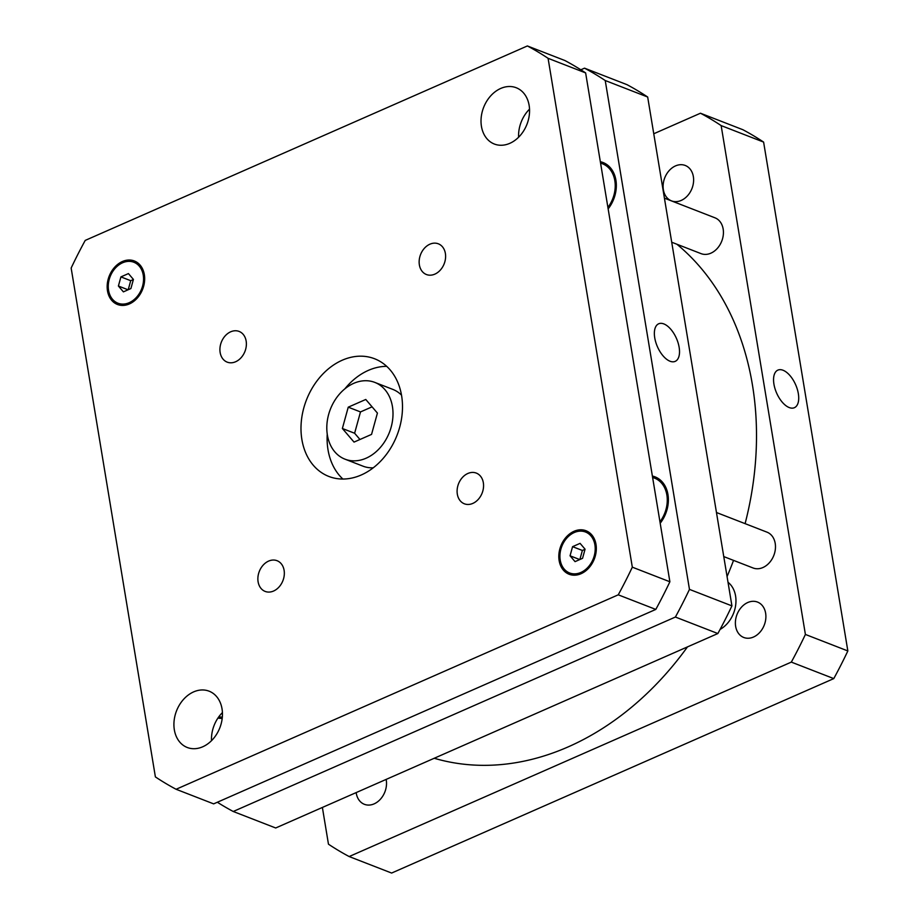 <?xml version="1.0" encoding="UTF-8"?>
<svg xmlns="http://www.w3.org/2000/svg" width="919" height="919" viewBox="0 0 919 919"><rect width="100%" height="100%" fill="white"/><g stroke="black" fill="none" stroke-linecap="round" stroke-linejoin="round"><path stroke-width="1.38" d="M728.009 582.278A27.455 21.137 111.2 0 1 735.579 595.96A27.455 21.137 111.2 0 1 720.082 629.423M365.773 399.466L377.422 413.079L371.552 434.4L354.033 442.096L342.373 428.495L348.244 407.174L365.773 399.466M372.08 406.841L360.489 411.93L354.619 433.251L359.972 439.489M348.244 407.174L360.489 411.93M342.373 428.495L354.619 433.251M392.424 406.485A41.183 31.706 111.2 0 1 379.823 448.047A41.183 31.706 111.2 0 1 344.981 459.167A41.183 31.706 111.2 0 1 330.346 409.3A41.183 31.706 111.2 0 1 374.826 382.407A41.183 31.706 111.2 0 1 392.424 406.485M373.252 467.805A41.183 31.706 111.2 0 1 362.948 466.151L344.981 459.167M374.826 382.407L392.781 389.38A41.183 31.706 111.2 0 1 401.5 395.136M386.704 366.336A63.135 48.615 -68.8 0 0 344.832 388.875M327.233 434.147A63.135 48.615 -68.8 0 0 342.89 479.04M401.603 395.687A63.135 48.615 111.2 0 1 382.281 459.408A63.135 48.615 111.2 0 1 328.864 476.456A63.135 48.615 111.2 0 1 306.429 399.995A63.135 48.615 111.2 0 1 374.619 358.766A63.135 48.615 111.2 0 1 401.603 395.687M284.109 570.343A16.473 12.682 111.2 0 1 279.066 586.965A16.473 12.682 111.2 0 1 265.132 591.411A16.473 12.682 111.2 0 1 259.284 571.469A16.473 12.682 111.2 0 1 277.067 560.705A16.473 12.682 111.2 0 1 284.109 570.343M483.337 482.728A16.473 12.682 111.2 0 1 478.294 499.35A16.473 12.682 111.2 0 1 464.359 503.796A16.473 12.682 111.2 0 1 458.512 483.853A16.473 12.682 111.2 0 1 476.295 473.09A16.473 12.682 111.2 0 1 483.337 482.728M445.382 253.449A16.473 12.682 111.2 0 1 440.339 270.071A16.473 12.682 111.2 0 1 426.405 274.517A16.473 12.682 111.2 0 1 420.557 254.574A16.473 12.682 111.2 0 1 438.34 243.811A16.473 12.682 111.2 0 1 445.382 253.449M246.154 341.052A16.473 12.682 111.2 0 1 241.111 357.686A16.473 12.682 111.2 0 1 227.177 362.132A16.473 12.682 111.2 0 1 221.33 342.178A16.473 12.682 111.2 0 1 239.112 331.426A16.473 12.682 111.2 0 1 246.154 341.052M222.432 712.581A30.201 23.251 -68.8 0 0 211.508 740.68M222.03 708.848A30.201 23.251 111.2 0 1 212.794 739.324A30.201 23.251 111.2 0 1 187.246 747.48A30.201 23.251 111.2 0 1 176.517 710.904A30.201 23.251 111.2 0 1 209.13 691.191A30.201 23.251 111.2 0 1 222.03 708.848M529.528 109.143A30.201 23.251 -68.8 0 0 518.603 137.241M529.137 105.398A30.201 23.251 111.2 0 1 519.89 135.874A30.201 23.251 111.2 0 1 494.342 144.03A30.201 23.251 111.2 0 1 483.612 107.466A30.201 23.251 111.2 0 1 516.225 87.742A30.201 23.251 111.2 0 1 529.137 105.398M128.43 273.586L133.416 279.422L130.9 288.555L123.399 291.863L118.402 286.027L120.917 276.895L128.43 273.586M133.393 279.525L130.716 280.697L128.223 289.738M120.917 276.895L130.716 280.697M118.402 286.027L128.086 289.795M580.084 543.359L585.07 549.194L582.554 558.327L575.053 561.635L570.056 555.8L572.571 546.667L580.084 543.359M585.047 549.286L582.37 550.47L579.878 559.51M572.571 546.667L582.37 550.47M570.056 555.8L579.751 559.568M143.249 275.103A21.964 16.91 -68.8 0 0 133.864 262.26A21.964 16.91 -68.8 0 0 110.154 276.596A21.964 16.91 -68.8 0 0 117.954 303.201A21.964 16.91 -68.8 0 0 136.529 297.262A21.964 16.91 -68.8 0 0 143.249 275.103M144.34 274.62A23.331 17.966 111.2 0 1 137.195 298.17A23.331 17.966 111.2 0 1 117.46 304.476A23.331 17.966 111.2 0 1 109.166 276.217A23.331 17.966 111.2 0 1 134.358 260.973A23.331 17.966 111.2 0 1 144.34 274.62M594.903 544.864A21.964 16.91 -68.8 0 0 585.518 532.021A21.964 16.91 -68.8 0 0 561.808 546.368A21.964 16.91 -68.8 0 0 569.608 572.962A21.964 16.91 -68.8 0 0 588.194 567.034A21.964 16.91 -68.8 0 0 594.903 544.864M595.994 544.393A23.331 17.966 111.2 0 1 588.849 567.942A23.331 17.966 111.2 0 1 569.114 574.249A23.331 17.966 111.2 0 1 560.82 545.989A23.331 17.966 111.2 0 1 586.023 530.745A23.331 17.966 111.2 0 1 595.994 544.393M155.391 776.911L71.154 268.049A411.781 317.044 111.2 0 1 85.226 240.399L527.38 45.95A411.781 317.044 111.2 0 1 548.08 58.311L632.318 567.172A411.781 317.044 111.2 0 1 618.246 594.823L176.092 789.272A411.781 317.044 111.2 0 1 155.391 776.911M176.092 789.272L213.645 803.872L655.798 609.423A411.781 317.044 -68.8 0 0 669.882 581.773L585.633 72.911A411.781 317.044 -68.8 0 0 564.944 60.551L527.38 45.95M585.633 72.911L548.08 58.311M669.882 581.773L632.318 567.172M655.798 609.423L618.246 594.823M783.045 370.254A20.517 10.373 -113.7 0 1 797.29 389.197A20.517 10.373 -113.7 0 1 794.395 407.691A20.517 10.373 -113.7 0 1 776.635 393.079A20.517 10.373 -113.7 0 1 777.876 370.116A20.517 10.373 -113.7 0 1 783.045 370.254M663.851 323.925A20.517 10.373 -113.7 0 1 678.096 342.867A20.517 10.373 -113.7 0 1 675.201 361.362A20.517 10.373 -113.7 0 1 657.441 346.75A20.517 10.373 -113.7 0 1 658.682 323.787A20.517 10.373 -113.7 0 1 663.851 323.925M664.426 198.159L714.948 217.803A19.219 14.796 111.2 0 1 723.161 229.038A19.219 14.796 111.2 0 1 717.291 248.429A19.219 14.796 111.2 0 1 701.025 253.621L671.72 242.225M716.464 512.515L766.997 532.158A19.219 14.796 111.2 0 1 775.211 543.393A19.219 14.796 111.2 0 1 769.329 562.784A19.219 14.796 111.2 0 1 753.063 567.976L723.758 556.581M659.945 521.785A28.822 22.194 -68.8 0 0 666.872 494.996A28.822 22.194 -68.8 0 0 654.546 478.133A28.822 22.194 -68.8 0 0 652.616 477.512M652.375 476.053A30.201 23.251 111.2 0 1 655.04 476.858A30.201 23.251 111.2 0 1 667.952 494.514A30.201 23.251 111.2 0 1 660.187 523.244M607.907 207.43A28.822 22.194 -68.8 0 0 614.822 180.641A28.822 22.194 -68.8 0 0 602.508 163.777A28.822 22.194 -68.8 0 0 600.578 163.157M600.337 161.698A30.201 23.251 111.2 0 1 603.002 162.502A30.201 23.251 111.2 0 1 615.914 180.158A30.201 23.251 111.2 0 1 608.148 208.889M218.802 716.82A28.822 22.194 -68.8 0 0 222.352 717.027M222.214 718.371A30.201 23.251 111.2 0 1 217.941 718.061M217.343 802.241A411.781 317.044 -68.8 0 0 233.242 811.488L675.396 617.04A411.781 317.044 -68.8 0 0 689.468 589.389L605.23 80.527A411.781 317.044 -68.8 0 0 584.53 68.167L580.831 69.787M584.53 68.167L626.988 84.663A411.781 317.044 111.2 0 1 647.677 97.023L731.926 605.885A411.781 317.044 111.2 0 1 717.854 633.536L275.689 827.985L233.242 811.488M717.854 633.536L675.396 617.04M731.926 605.885L689.468 589.389M647.677 97.023L605.23 80.527M735.648 626.367A18.989 14.624 111.2 0 1 741.449 607.206A18.989 14.624 111.2 0 1 757.52 602.071A18.989 14.624 111.2 0 1 765.63 613.18A18.989 14.624 111.2 0 1 759.829 632.341A18.989 14.624 111.2 0 1 743.758 637.476A18.989 14.624 111.2 0 1 735.648 626.367M663.369 189.762A18.989 14.624 111.2 0 1 669.17 170.601A18.989 14.624 111.2 0 1 685.241 165.466A18.989 14.624 111.2 0 1 693.351 176.574A18.989 14.624 111.2 0 1 687.55 195.736A18.989 14.624 111.2 0 1 671.479 200.87A18.989 14.624 111.2 0 1 663.369 189.762M386.152 779.415A18.989 14.624 111.2 0 1 386.256 780.013A18.989 14.624 111.2 0 1 380.455 799.174A18.989 14.624 111.2 0 1 364.383 804.309A18.989 14.624 111.2 0 1 356.262 793.2A18.989 14.624 111.2 0 1 356.17 792.592M349.163 856.554L391.62 873.05L833.774 678.601A411.781 317.044 -68.8 0 0 847.846 650.951L763.609 142.089A411.781 317.044 -68.8 0 0 742.908 129.728L700.462 113.221A411.781 317.044 111.2 0 1 721.151 125.593L805.4 634.443A411.781 317.044 111.2 0 1 791.328 662.105L349.163 856.554A411.781 317.044 111.2 0 1 328.462 844.182L322.385 807.456M653.765 133.76L700.462 113.221M434.239 758.267A288.244 221.927 -68.8 0 0 687.469 646.907M727.067 576.569A288.244 221.927 -68.8 0 0 733.534 560.383M745.102 523.646A288.244 221.927 -68.8 0 0 676.901 244.247M791.328 662.105L833.774 678.601M805.4 634.443L847.846 650.951M721.151 125.593L763.609 142.089M117.954 303.201L123.605 305.395M133.864 262.26L139.527 264.454M569.608 572.962L575.271 575.168M585.518 532.021L591.181 534.226M661.002 480.648L654.546 478.133M608.964 166.293L602.508 163.777M221.72 718.382L218.561 717.153"/></g></svg>
